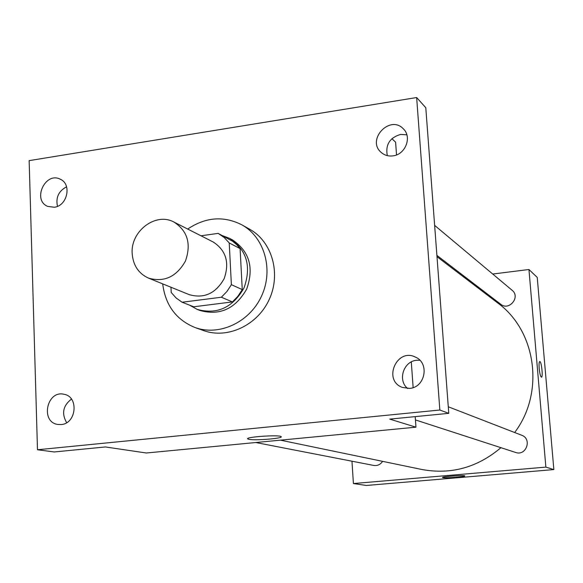 <?xml version="1.0" encoding="UTF-8"?>
<svg xmlns="http://www.w3.org/2000/svg" width="583" height="583" viewBox="0 0 583 583"><rect width="100%" height="100%" fill="white"/><g stroke="black" fill="none" stroke-linecap="round" stroke-linejoin="round"><path stroke-width="0.87" d="M132.181 253.488C130.439 231.116 155.85 211.891 174.033 222.108C187.624 230.985 191.421 243.993 185.416 261.118C176.423 276.881 164.114 282.544 148.497 278.113C138.521 273.522 133.084 265.316 132.181 253.488M174.033 222.108L213.174 241.981C226.095 250.406 229.738 262.671 224.112 278.769C215.652 293.57 203.999 298.86 189.169 294.626L148.497 278.113M218.151 233.375L232.69 241.326L236.669 244.649L240.094 248.606L242.258 289.591L237.908 296.259L232.413 301.914L193.753 306.782L182.085 302.234L221.365 297.235L226.955 291.471L231.378 284.679L229.236 242.958L224.2 237.507L218.151 233.375L200.982 235.794M170.979 287.244L171.213 292.484L176.124 297.993L182.085 302.234M189.548 305.142L197.243 309.413C217.16 314.827 232.763 307.642 244.044 287.856C251.586 266.365 246.784 249.874 229.636 238.389L222.436 235.627M229.636 238.389L232.326 239.81C249.407 251.251 254.195 267.67 246.696 289.066C235.459 308.757 219.922 315.906 200.086 310.513L197.243 309.413M232.413 301.914L221.365 297.235M240.094 248.606L229.236 242.958M242.258 289.591L231.378 284.679M187.704 229.046C205.617 217.065 223.661 215.659 241.828 224.819C264.514 237.325 273.755 269.667 261.643 295.88C249.794 322.217 219.317 336.442 194.999 327.515C176.168 319.805 165.397 305.259 162.693 283.877M241.828 224.819L249.641 229.214C272.072 241.581 281.225 273.507 269.273 299.363C257.591 325.336 227.479 339.357 203.438 330.532L194.999 327.515M409.55 388.395L402.379 387.425C382.521 380.422 396.834 347.424 415.511 357.139C429.831 363.078 425.196 387.564 409.55 388.395M61.128 424.548L57.848 424.453C40.147 422.172 46.764 389.947 64.006 394.276C79.048 396.557 76.511 423.754 61.128 424.548M54.27 207.249L47.711 206.397C31.941 200.115 45.408 171.205 60.355 179.265C72.052 184.162 67.337 205.967 54.27 207.249M393.037 155.858C388.475 156.455 384.525 155.318 381.202 152.447C366.146 139.884 389.925 114.377 403.319 128.814C412.21 136.918 405.528 154.517 393.037 155.858M416.648 97.536L29.15 160.631L37.487 449.763L439.844 410.024L416.648 97.536L425.787 107.702L448.772 413.34L439.844 410.024M396.52 154.918L395.609 142.194L391.914 138.659M66.586 186.808C58.643 191.02 55.611 197.528 57.484 206.331M71.454 399.107C63.008 405.659 61.404 413.515 66.651 422.668M37.487 449.763L54.255 451.963L105.406 446.957L146.333 452.998L415.963 427.179L389.743 419.119L448.772 413.34M248.832 439.312L247.731 438.904C244.845 436.907 280.168 434.546 281.174 436.667C283.586 438.409 254.917 440.741 248.832 439.312M419.833 360.236L416.794 360.258C403.604 361.096 397.366 380.174 407.59 388.467M406.839 134.804L400.528 134.433C389.684 137.726 385.283 144.795 387.323 155.639M415.963 427.179L415.205 416.626M413.136 387.586L411.299 361.926M436.988 256.68L497.765 303C536.302 330.889 544.937 392.621 514.651 432.513M500.928 447.686C477.375 467.566 451.016 474.832 421.852 469.49L280.387 440.158M255.755 442.519L373.747 465.438C377.463 465.955 380.415 464.593 382.594 461.35M434.634 225.381L512.107 290.268C520.772 296.936 509.156 311.256 500.768 304.268L436.886 255.376M448.276 406.781L521.69 435.246C532.345 438.875 526.201 456.38 515.642 452.459L415.439 419.92M351.972 461.204L353.4 483.547L545.863 467.121L528.949 269.506L492.722 274.032M465.686 277.413L464.403 277.574M353.4 483.547L366.364 485.464L553.85 469.577L537.235 277.421L528.949 269.506M553.85 469.577L545.863 467.121M442.869 477.623L442.541 477.499C441.302 476.624 464.717 474.948 464.775 475.91C465.868 476.697 445.47 478.293 442.869 477.623M539.188 368.42C538.881 364.142 539.086 361.846 539.792 361.518C541.49 361.22 543.21 377.58 541.439 377.172C540.492 376.538 539.741 373.623 539.188 368.42M539.756 361.526L539.792 361.526C541.483 361.22 543.21 377.58 541.439 377.172"/></g></svg>
